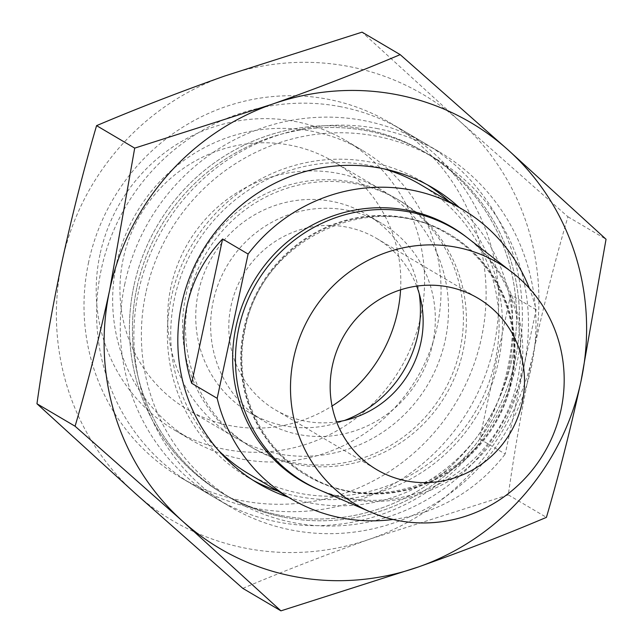 <?xml version="1.0" encoding="UTF-8"?>
<svg xmlns="http://www.w3.org/2000/svg" width="643" height="643" viewBox="0 0 643 643"><rect width="100%" height="100%" fill="white"/><g stroke="black" fill="none" stroke-linecap="round" stroke-linejoin="round"><path stroke-width="0.48" stroke-dasharray="3.21 2.41" d="M318.406 489.492A147.536 142.77 120.5 0 0 517.334 381.227A147.536 142.77 120.5 0 0 467.011 237.5M468.144 238.36A147.175 142.424 -59.5 0 1 519.464 382.617A147.175 142.424 -59.5 0 1 319.716 490.062M384.241 168.924A168.201 162.775 120.5 0 0 174.526 298.4A168.201 162.775 120.5 0 0 218.347 450.245M249.476 474.301A168.201 162.775 120.5 0 0 495.303 360.418A168.201 162.775 120.5 0 0 420.361 184.525M536.141 309.733L510.638 294.695C514.119 318.108 513.178 342.47 507.809 367.796C502.32 393.106 492.956 416.833 479.71 438.968L505.213 454.006L536.141 309.733A168.201 162.775 120.5 0 0 529.366 288.297M393.042 519.464A168.201 162.775 120.5 0 0 505.213 454.006M136.911 287.582A198.277 191.871 120.5 0 0 225.251 494.925A198.277 191.871 120.5 0 0 515.035 360.691A198.277 191.871 120.5 0 0 426.687 153.347A198.277 191.871 120.5 0 0 136.911 287.582M145.857 292.862A198.277 191.871 120.5 0 0 234.197 500.206A198.277 191.871 120.5 0 0 523.981 365.963A198.277 191.871 120.5 0 0 435.632 158.62A198.277 191.871 120.5 0 0 145.857 292.862M416.696 286.127A99.552 96.337 120.5 0 0 376.541 238.384A99.552 96.337 120.5 0 0 231.046 305.787A99.552 96.337 120.5 0 0 275.405 409.888A99.552 96.337 120.5 0 0 336.619 421.921M510.638 294.695L479.71 438.968M288.377 497.24A171.641 166.095 120.5 0 0 309.492 502.826A171.641 166.095 120.5 0 0 493.832 410.057A171.641 166.095 120.5 0 0 459.263 207.464M427.265 184.742A171.641 166.095 120.5 0 0 422.105 181.567A171.641 166.095 120.5 0 0 370.77 162.157A171.641 166.095 120.5 0 0 179.421 270.599A171.641 166.095 120.5 0 0 247.732 477.259A171.641 166.095 120.5 0 0 253.004 480.233M277.945 491.091A171.641 166.095 120.5 0 0 299.059 496.669A171.641 166.095 120.5 0 0 483.399 403.9A171.641 166.095 120.5 0 0 448.83 201.315M377.947 128.704A205.961 199.314 120.5 0 0 148.316 258.84A205.961 199.314 120.5 0 0 230.29 506.829A205.961 199.314 120.5 0 0 291.89 530.121A205.961 199.314 120.5 0 0 521.513 399.986A205.961 199.314 120.5 0 0 439.539 151.997A205.961 199.314 120.5 0 0 377.947 128.704M340.677 106.722A205.961 199.314 120.5 0 0 111.054 236.857A205.961 199.314 120.5 0 0 193.029 484.846A205.961 199.314 120.5 0 0 254.62 508.147A205.961 199.314 120.5 0 0 484.243 378.012A205.961 199.314 120.5 0 0 402.269 130.023A205.961 199.314 120.5 0 0 340.677 106.722M242.821 588.369C283.089 571.297 325.744 554.772 370.77 538.802A247.161 239.18 120.5 0 0 533.32 352.999A247.161 239.18 120.5 0 0 460.203 121.631A247.161 239.18 120.5 0 0 224.528 76.067A247.161 239.18 120.5 0 0 61.977 261.87A247.161 239.18 120.5 0 0 135.094 493.237A247.161 239.18 120.5 0 0 246.012 548.286A247.161 239.18 120.5 0 0 370.77 538.802L508.3 494.877C514.898 448.042 523.241 400.75 533.32 352.999C543.536 305.972 555.07 260.56 567.922 216.771L460.203 121.631L362.065 32.15M508.3 494.877L546.421 517.358M567.922 216.771L606.044 239.244M445.261 340.107A143.863 139.218 120.5 0 0 381.162 189.669A143.863 139.218 120.5 0 0 170.901 287.067A143.863 139.218 120.5 0 0 235.008 437.513A143.863 139.218 120.5 0 0 445.261 340.107M400.573 289.824A143.863 139.218 120.5 0 0 333.46 161.538A143.863 139.218 120.5 0 0 123.199 258.936A143.863 139.218 120.5 0 0 187.306 409.382A143.863 139.218 120.5 0 0 332.045 406.022M99.995 254.451A168.201 162.775 120.5 0 0 174.936 430.344A168.201 162.775 120.5 0 0 420.771 316.469A168.201 162.775 120.5 0 0 345.821 140.568A168.201 162.775 120.5 0 0 99.995 254.451M116.463 264.16A168.201 162.775 120.5 0 0 191.405 440.061A168.201 162.775 120.5 0 0 437.24 326.178A168.201 162.775 120.5 0 0 362.29 150.285A168.201 162.775 120.5 0 0 116.463 264.16M88.654 262.039A205.961 199.314 120.5 0 0 180.426 477.419A205.961 199.314 120.5 0 0 481.446 337.977A205.961 199.314 120.5 0 0 389.674 122.588A205.961 199.314 120.5 0 0 88.654 262.039M124.927 283.426A205.961 199.314 120.5 0 0 216.699 498.807A205.961 199.314 120.5 0 0 517.711 359.365A205.961 199.314 120.5 0 0 425.947 143.984A205.961 199.314 120.5 0 0 124.927 283.426M133.929 285.83A198.277 191.871 120.5 0 0 281.57 515.598A198.277 191.871 120.5 0 0 512.053 358.931A198.277 191.871 120.5 0 0 364.412 129.163A198.277 191.871 120.5 0 0 133.929 285.83M432.731 343.595A115.097 111.376 120.5 0 0 381.452 223.242A115.097 111.376 120.5 0 0 213.243 301.165A115.097 111.376 120.5 0 0 264.53 421.519A115.097 111.376 120.5 0 0 432.731 343.595M419.22 293.658A115.097 111.376 120.5 0 0 366.55 214.449A115.097 111.376 120.5 0 0 198.341 292.372A115.097 111.376 120.5 0 0 249.621 412.726A115.097 111.376 120.5 0 0 344.423 420.49M356.029 183.938A143.863 139.218 120.5 0 0 195.633 274.842A143.863 139.218 120.5 0 0 252.892 448.058A143.863 139.218 120.5 0 0 295.917 464.334A143.863 139.218 120.5 0 0 456.313 373.43A143.863 139.218 120.5 0 0 399.054 200.214A143.863 139.218 120.5 0 0 356.029 183.938M353.047 182.186A143.863 139.218 120.5 0 0 192.651 273.082A143.863 139.218 120.5 0 0 249.91 446.298A143.863 139.218 120.5 0 0 292.935 462.574A143.863 139.218 120.5 0 0 453.331 371.678A143.863 139.218 120.5 0 0 396.072 198.454A143.863 139.218 120.5 0 0 353.047 182.186M281.57 515.598A198.277 191.871 120.5 0 0 502.625 390.317A198.277 191.871 120.5 0 0 423.713 151.587A198.277 191.871 120.5 0 0 364.412 129.163A198.277 191.871 120.5 0 0 143.357 254.435A198.277 191.871 120.5 0 0 222.269 493.173A198.277 191.871 120.5 0 0 281.57 515.598M284.552 517.358A198.277 191.871 120.5 0 0 505.607 392.077A198.277 191.871 120.5 0 0 426.687 153.347A198.277 191.871 120.5 0 0 367.394 130.923A198.277 191.871 120.5 0 0 146.339 256.195A198.277 191.871 120.5 0 0 225.251 494.925A198.277 191.871 120.5 0 0 284.552 517.358M244.565 329.12A140.198 135.673 120.5 0 0 348.964 491.59A140.198 135.673 120.5 0 0 511.932 380.809A140.198 135.673 120.5 0 0 407.541 218.347A140.198 135.673 120.5 0 0 244.565 329.12M243.89 328.726A140.198 135.673 120.5 0 0 348.289 491.188A140.198 135.673 120.5 0 0 511.257 380.415A140.198 135.673 120.5 0 0 406.866 217.945A140.198 135.673 120.5 0 0 243.89 328.726M307.153 474.759C258.414 446.973 232.219 385.535 245.136 329.136C260.962 238.746 373.848 186.478 448.669 234.783C497.409 262.553 523.603 324 510.695 380.399C494.869 470.789 381.974 523.056 307.153 474.759M222.269 493.173L234.197 500.206M376.541 238.384L477.91 298.167M275.405 409.888L376.774 469.663M423.713 151.587L435.632 158.62M247.732 477.259L258.164 483.407M193.029 484.846L230.29 506.829M402.269 130.023L439.539 151.997M422.105 181.567L432.538 187.724M333.46 161.538L381.162 189.669M174.936 430.344L191.405 440.061M180.426 477.419L216.699 498.807M366.55 214.449L381.452 223.242M249.621 412.726L264.53 421.519M389.674 122.588L425.947 143.984M345.821 140.568L362.29 150.285M187.306 409.382L235.008 437.513M249.91 446.298L252.892 448.058M396.072 198.454L399.054 200.214"/><path stroke-width="0.96" d="M467.011 237.5A147.536 142.77 120.5 0 0 235.981 326.829A147.536 142.77 120.5 0 0 318.406 489.492M370.738 512.109L319.716 490.062A147.175 142.424 -59.5 0 1 238.786 328.348A147.175 142.424 -59.5 0 1 468.144 238.36L512.133 272.351A140.198 135.673 120.5 0 0 293.658 358.071A140.198 135.673 120.5 0 0 370.738 512.109A140.198 135.673 120.5 0 0 561.017 409.76A140.198 135.673 120.5 0 0 512.133 272.351M218.347 450.245A168.201 162.775 120.5 0 0 249.476 474.301L291.215 498.912A168.201 162.775 120.5 0 0 393.042 519.464M217.173 398.314L191.662 383.276C183.255 356.953 181.712 331.129 187.041 305.779C192.562 280.485 204.418 258.229 222.591 239.011L248.102 254.049L217.173 398.314A168.201 162.775 120.5 0 0 291.215 498.912M522.261 402.269A99.552 96.337 120.5 0 0 477.91 298.167A99.552 96.337 120.5 0 0 332.415 365.562A99.552 96.337 120.5 0 0 376.774 469.663A99.552 96.337 120.5 0 0 522.261 402.269M336.619 421.921A99.552 96.337 120.5 0 0 420.892 342.486A99.552 96.337 120.5 0 0 416.696 286.127M529.366 288.297A168.201 162.775 120.5 0 0 462.1 209.136L420.361 184.525A168.201 162.775 120.5 0 0 384.241 168.924M462.1 209.136A168.201 162.775 120.5 0 0 248.102 254.049M222.591 239.011L191.662 383.276M459.263 207.464A171.641 166.095 120.5 0 0 432.538 187.724A171.641 166.095 120.5 0 0 381.211 168.305A171.641 166.095 120.5 0 0 189.854 276.755A171.641 166.095 120.5 0 0 258.164 483.407A171.641 166.095 120.5 0 0 288.377 497.24M253.004 480.233A171.641 166.095 120.5 0 0 277.945 491.091M400.179 54.631L507.906 149.763A247.161 239.18 120.5 0 0 396.988 94.714A247.161 239.18 120.5 0 0 272.23 104.198C317.361 88.187 360.016 71.662 400.179 54.631L362.065 32.15L224.528 76.067C179.397 92.086 136.75 108.611 96.579 125.642C83.727 169.439 72.193 214.842 61.977 261.87C51.898 309.621 43.555 356.913 36.956 403.756L135.094 493.237L242.821 588.369L280.935 610.85L182.797 521.369A247.161 239.18 120.5 0 0 418.472 566.933A247.161 239.18 120.5 0 0 581.023 381.13C570.663 428.712 559.129 474.124 546.421 517.358C506.145 534.429 463.499 550.955 418.472 566.933L280.935 610.85M182.797 521.369L75.078 426.229C87.786 382.995 99.319 337.591 109.68 290.001A247.161 239.18 120.5 0 0 182.797 521.369M109.68 290.001L134.7 148.123L272.23 104.198A247.161 239.18 120.5 0 0 109.68 290.001M507.906 149.763L606.044 239.244L581.023 381.13A247.161 239.18 120.5 0 0 507.906 149.763M448.83 201.315A171.641 166.095 120.5 0 0 427.265 184.742M36.956 403.756L75.078 426.229M96.579 125.642L134.7 148.123M332.045 406.022A143.863 139.218 120.5 0 0 397.559 311.976A143.863 139.218 120.5 0 0 400.573 289.824M344.423 420.49A115.097 111.376 120.5 0 0 417.829 334.802A115.097 111.376 120.5 0 0 419.22 293.658"/></g></svg>
